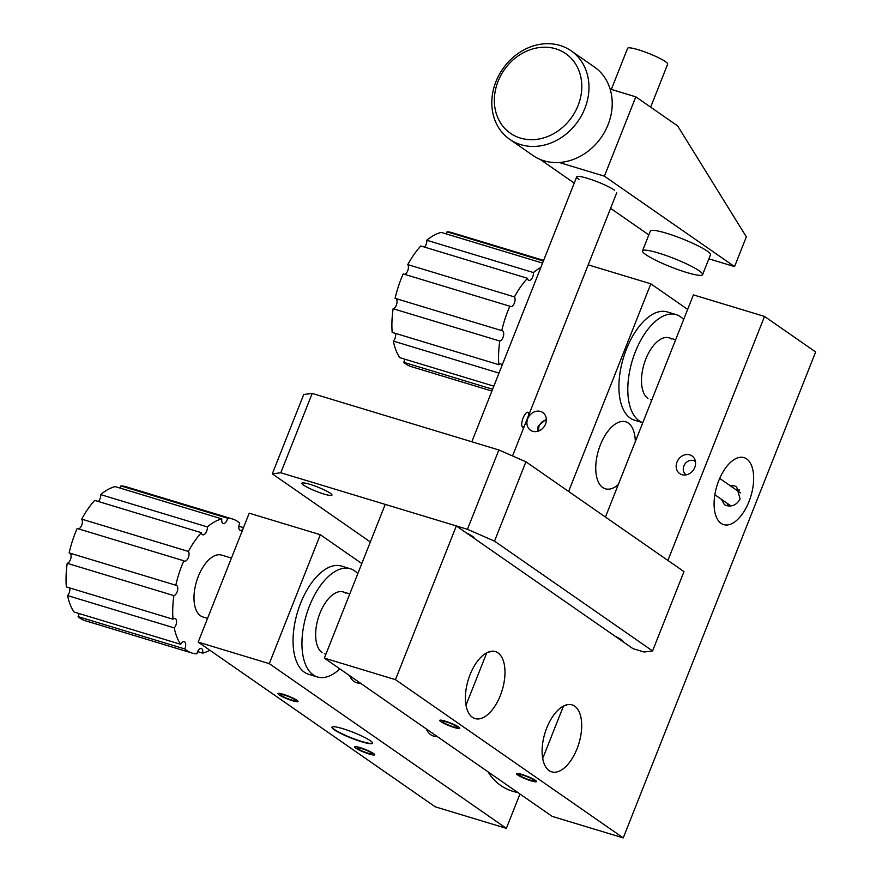 <?xml version="1.0" encoding="UTF-8"?>
<svg xmlns="http://www.w3.org/2000/svg" width="882" height="882" viewBox="0 0 882 882"><rect width="100%" height="100%" fill="white"/><g stroke="black" fill="none" stroke-linecap="round" stroke-linejoin="round"><path stroke-width="1.32" d="M360.054 747.605A10.771 1.499 -158.4 0 0 354.685 746.878A10.771 1.499 -158.4 0 0 359.272 750.097A10.771 1.499 -158.4 0 0 369.349 754.066A10.771 1.499 -158.4 0 0 374.718 754.805A10.771 1.499 -158.4 0 0 370.131 751.585A10.771 1.499 -158.4 0 0 360.054 747.605M342.844 728.686A21.807 3.043 -158.4 0 0 332.338 726.878A21.807 3.043 -158.4 0 0 340.088 733.14A21.807 3.043 -158.4 0 0 361.675 741.773A21.807 3.043 -158.4 0 0 372.502 742.776A21.807 3.043 -158.4 0 0 342.844 728.686M332.536 726.812A21.543 3.01 -158.4 0 0 332.327 727.055A21.543 3.01 -158.4 0 0 341.499 733.493A21.543 3.01 -158.4 0 0 361.653 741.442A21.543 3.01 -158.4 0 0 372.391 742.909A21.543 3.01 -158.4 0 0 372.402 742.6M283.354 694.321A10.771 1.499 -158.4 0 0 277.984 693.583A10.771 1.499 -158.4 0 0 282.571 696.802A10.771 1.499 -158.4 0 0 292.648 700.782A10.771 1.499 -158.4 0 0 298.017 701.521A10.771 1.499 -158.4 0 0 293.43 698.29A10.771 1.499 -158.4 0 0 283.354 694.321M546.333 419.148L538.207 425.951L537.601 431.331M635.305 441.65A35.004 17.739 106.9 0 0 625.68 421.794A35.004 17.739 106.9 0 0 600.422 444.804A35.004 17.739 106.9 0 0 605.383 488.804A35.004 17.739 106.9 0 0 618.304 484.593M532.706 431.298A10.771 9.162 124.8 0 1 530.49 430.229A10.771 9.162 124.8 0 1 528.351 417.384A10.771 9.162 124.8 0 1 540.556 411.464A10.771 9.162 124.8 0 1 542.783 412.533A10.771 9.162 124.8 0 1 544.911 425.378A10.771 9.162 124.8 0 1 532.706 431.298M361.807 563.543L320.32 534.724L249.22 513.181L198.174 642.107L435.245 806.821L506.356 828.352L519.95 793.998M320.32 534.724L269.275 663.65L198.174 642.107M687.662 309.406L650.828 283.817L588.217 264.854M650.828 283.817L568.614 491.461M349.548 675.612A35.004 17.739 106.9 0 0 356.703 682.745A35.004 17.739 106.9 0 0 360.319 683.098M426.249 728.896A35.004 17.739 106.9 0 0 433.404 736.029A35.004 17.739 106.9 0 0 437.02 736.382M269.275 663.65L506.356 828.352M490.028 651.831L486.765 652.779L466.016 705.17M500.303 695.578A35.004 17.739 -73.1 0 1 475.045 718.587A35.004 17.739 -73.1 0 1 470.084 674.587A35.004 17.739 -73.1 0 1 495.342 651.577A35.004 17.739 -73.1 0 1 500.303 695.578M454.395 727.551A10.771 1.499 -158.4 0 0 459.765 728.289A10.771 1.499 -158.4 0 0 455.178 725.07A10.771 1.499 -158.4 0 0 445.101 721.101A10.771 1.499 -158.4 0 0 439.732 720.362A10.771 1.499 -158.4 0 0 444.319 723.582A10.771 1.499 -158.4 0 0 454.395 727.551M531.096 780.846A10.771 1.499 -158.4 0 0 536.465 781.584A10.771 1.499 -158.4 0 0 531.879 778.354A10.771 1.499 -158.4 0 0 521.802 774.385A10.771 1.499 -158.4 0 0 516.433 773.646A10.771 1.499 -158.4 0 0 521.019 776.866A10.771 1.499 -158.4 0 0 531.096 780.846M577.004 748.862A35.004 17.739 -73.1 0 1 551.746 771.871A35.004 17.739 -73.1 0 1 546.785 727.871A35.004 17.739 -73.1 0 1 572.043 704.861A35.004 17.739 -73.1 0 1 577.004 748.862M566.729 705.126L563.466 706.063L542.717 758.454M730.241 485.75L734.397 485.817L736.668 486.93L740.086 498.936C736.933 504.647 732.413 506.885 726.536 505.651L724.376 504.625L721.399 499.278M748.972 501.626A35.004 17.739 -73.1 0 1 723.725 524.636A35.004 17.739 -73.1 0 1 718.764 480.635A35.004 17.739 -73.1 0 1 744.022 457.626A35.004 17.739 -73.1 0 1 748.972 501.626M681.951 474.681A10.771 9.162 -55.2 0 0 694.156 468.761A10.771 9.162 -55.2 0 0 692.017 455.917A10.771 9.162 -55.2 0 0 689.801 454.847A10.771 9.162 -55.2 0 0 677.596 460.768A10.771 9.162 -55.2 0 0 679.735 473.601A10.771 9.162 -55.2 0 0 681.951 474.681M605.449 517.05L693.406 294.886L764.518 316.429L815.652 351.951L623.243 837.9L552.143 816.368L324.367 658.115L395.467 679.658L456.336 525.937L632.978 648.656L644.092 652.019L652.57 650.949L683.98 571.613L525.926 461.804L494.515 541.14L467.438 529.299L498.859 449.963L525.926 461.804M324.367 658.115L385.225 504.394L456.336 525.937M739.48 490.061A10.771 9.162 -55.2 0 0 736.646 490.194M727.418 503.457A10.771 9.162 -55.2 0 0 728.212 505.992M667.906 560.445L764.518 316.429M623.243 837.9L395.467 679.658M522.916 427.561C519.079 425.135 525.341 409.336 528.803 412.688L528.351 416.05L524.283 426.304L522.916 427.561M576.707 176.852L471.826 441.772M650.651 107.152L667.674 64.154A21.543 3.01 -158.4 0 0 643.265 51.377A21.543 3.01 -158.4 0 0 627.609 48.289L611.325 89.424M509.664 139.29L532.904 155.441A53.857 45.82 -55.2 0 0 562.529 162.167A53.857 45.82 -55.2 0 0 609.208 121.562A53.857 45.82 -55.2 0 0 594.369 66.977L571.128 50.825A53.857 45.82 124.8 0 1 585.968 105.41A53.857 45.82 124.8 0 1 539.288 146.026A53.857 45.82 124.8 0 1 509.664 139.29A53.857 45.82 124.8 0 1 494.813 84.705A53.857 45.82 124.8 0 1 541.504 44.1A53.857 45.82 124.8 0 1 571.128 50.825M537.072 139.312A48.477 41.245 -55.2 0 0 581.789 87.539A48.477 41.245 -55.2 0 0 539.067 47.584A48.477 41.245 -55.2 0 0 494.35 99.346A48.477 41.245 -55.2 0 0 537.072 139.312M323.926 494.03A16.163 2.26 21.6 0 1 308.81 488.066A16.163 2.26 21.6 0 1 301.931 483.237A16.163 2.26 21.6 0 1 309.979 484.339A16.163 2.26 21.6 0 1 325.094 490.304A16.163 2.26 21.6 0 1 331.974 495.133A16.163 2.26 21.6 0 1 323.926 494.03M370.352 541.956L272.306 473.843L303.717 394.497L312.195 393.427L280.785 472.763L272.306 473.843M280.785 472.763L467.438 529.299M312.195 393.427L498.859 449.963M494.515 541.14L652.57 650.949M466.424 532.948A16.163 2.26 21.6 0 1 474.185 538.207A16.163 2.26 21.6 0 1 474.13 538.296M615.173 636.286A16.163 2.26 21.6 0 1 622.946 641.556A16.163 2.26 21.6 0 1 622.879 641.644M578.967 179.399A21.543 3.01 21.6 0 1 587.445 178.329A21.543 3.01 21.6 0 1 614.522 190.17M734.563 266.607L604.402 176.18L635.812 96.844L677.652 125.906L746.337 236.85L734.563 266.607L708.874 258.823M559.232 162.497L604.402 176.18M648.832 234.91L610.587 208.339M574.237 183.092L540.17 159.422M610.124 89.06L635.812 96.844M231.448 558.074L221.625 555.098A32.314 16.372 106.9 0 0 194.933 588.051A32.314 16.372 106.9 0 0 202.893 616.948L207.568 618.37M183.809 560.776L77.153 528.472A70.02 35.467 106.9 0 0 69.138 552.904L175.805 585.218A70.02 35.467 106.9 0 1 183.809 560.776A5.391 2.723 106.9 0 0 184.448 561.161A5.391 2.723 106.9 0 0 188.318 557.678A5.391 2.723 106.9 0 0 188.362 551.426A70.02 35.467 106.9 0 1 201.361 532.695A5.391 2.723 106.9 0 0 202.761 534.79A5.391 2.723 106.9 0 0 206.035 532.519A5.391 2.723 106.9 0 0 207.325 526.907A70.02 35.467 106.9 0 1 221.834 518.914A5.391 2.723 106.9 0 0 223.19 523.522A5.391 2.723 106.9 0 0 227.6 518.23A70.02 35.467 106.9 0 1 232.55 519.013A70.02 35.467 106.9 0 1 239.739 523.103A5.391 2.723 106.9 0 0 238.956 525.573A5.391 2.723 106.9 0 0 240.279 530.391A5.391 2.723 106.9 0 0 242.947 529.024M70.075 553.19A5.391 2.723 -73.1 0 1 70.736 558.714A5.391 2.723 -73.1 0 1 67.219 563.311L173.886 595.615A5.391 2.723 106.9 0 0 177.525 590.554A5.391 2.723 106.9 0 0 176.29 585.273A5.391 2.723 106.9 0 0 175.805 585.218M78.994 613.508A5.391 2.723 -73.1 0 1 78.112 616.639A70.02 35.467 106.9 0 0 85.3 620.73L191.956 653.033A70.02 35.467 106.9 0 0 196.906 653.816A5.391 2.723 106.9 0 1 201.316 648.524A5.391 2.723 106.9 0 1 202.673 653.132A70.02 35.467 106.9 0 0 209.872 650.243M69.722 587.93A5.391 2.723 -73.1 0 1 67.572 595.582A70.02 35.467 106.9 0 0 74.077 612.02L180.733 644.323A70.02 35.467 106.9 0 1 174.228 627.885A5.391 2.723 106.9 0 0 176.521 622.438A5.391 2.723 106.9 0 0 175.066 618.503A5.391 2.723 106.9 0 0 173.015 619.219A70.02 35.467 106.9 0 1 173.886 595.615M67.219 563.311A70.02 35.467 106.9 0 0 66.348 586.916L173.015 619.219M201.361 532.695L94.705 500.392A70.02 35.467 106.9 0 0 81.695 519.123A5.391 2.723 -73.1 0 1 81.894 524.691A5.391 2.723 -73.1 0 1 78.531 528.891M221.834 518.914L115.178 486.599A70.02 35.467 106.9 0 0 100.658 494.604A5.391 2.723 -73.1 0 1 98.42 501.516M232.55 519.013L125.894 486.71A70.02 35.467 106.9 0 0 120.944 485.927A5.391 2.723 -73.1 0 1 120.228 488.132M191.956 653.033A70.02 35.467 106.9 0 1 184.768 648.943A5.391 2.723 106.9 0 0 184.228 641.655A5.391 2.723 106.9 0 0 180.733 644.323M202.673 653.132L197.623 651.6M184.768 648.943L78.112 616.639M174.228 627.885L67.572 595.582M238.857 526.234L243.498 527.634M120.944 485.927L227.6 518.23M100.658 494.604L207.325 526.907M81.695 519.123L188.362 551.426M357.772 573.73A56.547 28.654 106.9 0 0 354.52 570.797A56.547 28.654 106.9 0 0 350.297 568.747A56.547 28.654 106.9 0 0 307.906 610.201A56.547 28.654 106.9 0 0 313.286 674.928A56.547 28.654 106.9 0 0 317.509 676.99A56.547 28.654 106.9 0 0 339.835 668.865M350.297 568.747L341.411 566.057A56.547 28.654 106.9 0 0 299.02 607.5A56.547 28.654 106.9 0 0 304.4 672.238A56.547 28.654 106.9 0 0 308.623 674.3L317.509 676.99M322.128 652.625A32.314 16.372 -73.1 0 1 319.957 613.177A32.314 16.372 -73.1 0 1 345.689 593.112M501.759 330.629L395.092 298.325A70.02 35.467 106.9 0 1 403.184 273.916L509.851 306.219A70.02 35.467 106.9 0 0 501.759 330.629A5.391 2.723 106.9 0 1 502.233 330.684A5.391 2.723 106.9 0 1 503.666 334.73A5.391 2.723 106.9 0 1 501.263 340.198A5.391 2.723 106.9 0 1 499.796 341.036L393.14 308.722A5.391 2.723 106.9 0 0 394.596 307.895A5.391 2.723 106.9 0 0 396.944 302.868A5.391 2.723 106.9 0 0 395.996 298.59M404.606 274.346A5.391 2.723 106.9 0 0 405.985 273.519A5.391 2.723 106.9 0 0 407.76 264.6L514.427 296.903A70.02 35.467 106.9 0 1 527.469 278.282L420.813 245.979A70.02 35.467 106.9 0 0 407.76 264.6M509.851 306.219A5.391 2.723 106.9 0 0 510.502 306.627A5.391 2.723 106.9 0 0 512.651 305.833A5.391 2.723 106.9 0 0 514.427 296.903M527.469 278.282A5.391 2.723 106.9 0 0 528.869 280.41A5.391 2.723 106.9 0 0 531.019 279.605A5.391 2.723 106.9 0 0 533.434 272.56A70.02 35.467 106.9 0 1 540.831 267.489M542.573 263.079L441.276 232.407A70.02 35.467 106.9 0 0 426.778 240.246L533.434 272.56M446.347 233.939A5.391 2.723 106.9 0 0 447.042 231.801L543.4 260.984M543.632 260.399L451.738 232.572A70.02 35.467 106.9 0 0 447.042 231.801M404.673 359.139A5.391 2.723 -73.1 0 1 403.78 362.326A70.02 35.467 106.9 0 0 411.155 366.592L491.902 391.046M395.522 333.396A5.391 2.723 -73.1 0 1 393.35 341.091A70.02 35.467 106.9 0 0 399.767 357.651L493.843 386.151M393.14 308.722A70.02 35.467 106.9 0 0 392.17 332.382L498.837 364.685A70.02 35.467 106.9 0 1 499.796 341.036M424.551 247.114A5.391 2.723 106.9 0 0 426.778 240.246M502.078 365.357A5.391 2.723 106.9 0 0 500.866 364.001A5.391 2.723 106.9 0 0 498.837 364.685M499.014 373.097L393.35 341.091M492.619 389.238L403.78 362.326M639.141 420.791A56.547 28.654 106.9 0 0 642.813 422.676L634.478 420.163A56.547 28.654 106.9 0 1 630.255 418.101A56.547 28.654 106.9 0 1 624.875 353.362A56.547 28.654 106.9 0 1 667.266 311.919L676.152 314.609A56.547 28.654 106.9 0 0 633.761 356.063A56.547 28.654 106.9 0 0 639.141 420.791M683.627 319.593A56.547 28.654 106.9 0 0 680.375 316.66A56.547 28.654 106.9 0 0 676.152 314.609M647.983 398.488A32.314 16.372 -73.1 0 1 645.811 359.04A32.314 16.372 -73.1 0 1 671.533 338.975M538.88 430.901A8.081 6.869 124.8 0 1 538.637 429.005A8.081 6.869 124.8 0 1 546.344 420.163M685.92 474.626L686.24 474.858A8.081 6.869 124.8 0 1 685.92 474.626A8.081 6.869 124.8 0 1 683.241 469.158A8.081 6.869 124.8 0 1 687.398 461.606A8.081 6.869 124.8 0 1 695.137 461.352A8.081 6.869 124.8 0 1 695.468 461.606M453.833 724.894A8.081 1.125 -158.4 0 0 442.235 721.355A8.081 1.125 -158.4 0 0 445.653 723.758A8.081 1.125 -158.4 0 0 457.262 727.297A8.081 1.125 -158.4 0 0 453.833 724.894M533.952 780.438A8.081 1.125 -158.4 0 0 526.411 776.392A8.081 1.125 -158.4 0 0 518.936 774.639A8.081 1.125 -158.4 0 0 518.936 774.782A8.081 1.125 -158.4 0 0 526.477 778.839A8.081 1.125 -158.4 0 0 533.963 780.592A8.081 1.125 -158.4 0 0 533.952 780.438M295.503 700.374A8.081 1.125 -158.4 0 0 287.962 696.328A8.081 1.125 -158.4 0 0 280.487 694.575A8.081 1.125 -158.4 0 0 280.498 694.718A8.081 1.125 -158.4 0 0 288.039 698.776A8.081 1.125 -158.4 0 0 295.514 700.529A8.081 1.125 -158.4 0 0 295.503 700.374M372.204 753.669A8.081 1.125 -158.4 0 0 364.663 749.612A8.081 1.125 -158.4 0 0 357.188 747.87A8.081 1.125 -158.4 0 0 357.188 748.013A8.081 1.125 -158.4 0 0 364.74 752.059A8.081 1.125 -158.4 0 0 372.215 753.812A8.081 1.125 -158.4 0 0 372.204 753.669M642.515 250.863L650.365 231.018A32.314 4.509 21.6 0 1 653.54 230.334A32.314 4.509 21.6 0 1 688.169 241.249A32.314 4.509 21.6 0 1 710.462 254.81L702.601 274.655A32.314 4.509 21.6 0 1 699.437 275.338A32.314 4.509 21.6 0 1 664.796 264.424A32.314 4.509 21.6 0 1 642.515 250.863A32.314 4.509 21.6 0 1 645.679 250.168A32.314 4.509 21.6 0 1 680.32 261.083A32.314 4.509 21.6 0 1 702.601 274.655M512.552 455.95L524.283 426.304M528.351 416.05L616.772 192.717M349.779 593.917L343.274 591.943M325.91 654.212L324.543 653.794M651.765 400.075L650.387 399.656M675.634 339.779L669.129 337.806M730.98 505.937L714.861 494.736M740.571 492.917L719.69 478.419M442.235 721.355L442.599 720.429M457.262 727.297L457.626 726.371M518.936 774.639L519.3 773.712M533.963 780.592L534.327 779.666M280.487 694.575L280.851 693.649M295.514 700.529L295.878 699.602M357.188 747.87L357.552 746.944M372.215 753.812L372.579 752.886M488.143 771.904A43.086 43.086 0 0 0 517.756 792.477"/></g></svg>
